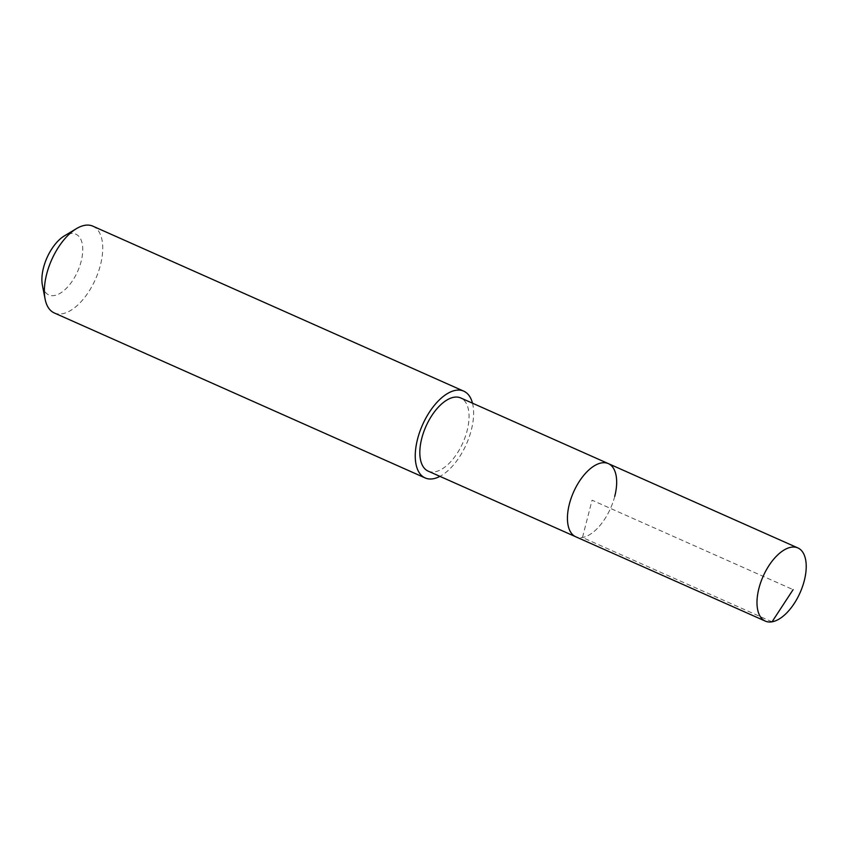 <?xml version="1.0" encoding="UTF-8"?>
<svg xmlns="http://www.w3.org/2000/svg" width="848" height="848" viewBox="0 0 848 848"><rect width="100%" height="100%" fill="white"/><g stroke="black" fill="none" stroke-linecap="round" stroke-linejoin="round"><path stroke-width="0.64" stroke-dasharray="4.24 3.18" d="M614.726 496.387A40.047 20.204 -66 0 1 575.781 536.795A40.047 20.204 114 0 0 614.726 496.387A40.047 20.204 114 0 0 608.334 463.612M428.166 471.128A40.047 20.204 114 0 0 467.11 430.72A40.047 20.204 114 0 0 460.718 397.956M472.484 403.182A47.488 23.956 -66 0 1 471.329 430.01A47.488 23.956 -66 0 1 439.932 476.364M54.251 312.944A47.488 23.956 114 0 0 100.446 265.021A47.488 23.956 114 0 0 92.856 226.162M42.4 285.225A33.242 16.769 114 0 0 60.526 293.058A33.242 16.769 114 0 0 81.143 261.385A33.242 16.769 114 0 0 64.331 235.924M772.03 621.838L582.481 537.515L592.052 500.203L793.103 589.646"/><path stroke-width="1.27" d="M758.928 588.353A40.047 20.204 -66 0 1 797.883 547.935A40.047 20.204 -66 0 1 804.275 580.71A40.047 20.204 -66 0 1 765.331 621.118A40.047 20.204 -66 0 1 758.928 588.353M765.331 621.118L428.166 471.128A40.047 20.204 114 0 1 421.763 438.363A40.047 20.204 114 0 1 460.718 397.956L608.334 463.612A40.047 20.204 114 0 0 569.379 504.03A40.047 20.204 114 0 0 575.781 536.795A40.047 20.204 -66 0 1 569.379 504.03A40.047 20.204 -66 0 1 608.334 463.612A40.047 20.204 -66 0 1 614.726 496.387M439.932 476.364A47.488 23.956 -66 0 1 425.134 477.933A47.488 23.956 -66 0 1 417.555 439.073A47.488 23.956 -66 0 1 463.739 391.151A47.488 23.956 -66 0 1 472.484 403.182M463.739 391.151L92.856 226.162A47.488 23.956 114 0 0 76.426 228.653A47.488 23.956 114 0 0 46.672 274.084A47.488 23.956 114 0 0 45.103 299.079A47.488 23.956 114 0 0 54.251 312.944L425.134 477.933M76.426 228.653L64.331 235.924A33.242 16.769 114 0 0 43.502 267.724A33.242 16.769 114 0 0 42.4 285.225L45.103 299.079M793.103 589.646L772.03 621.838M608.334 463.612L797.883 547.935"/></g></svg>

